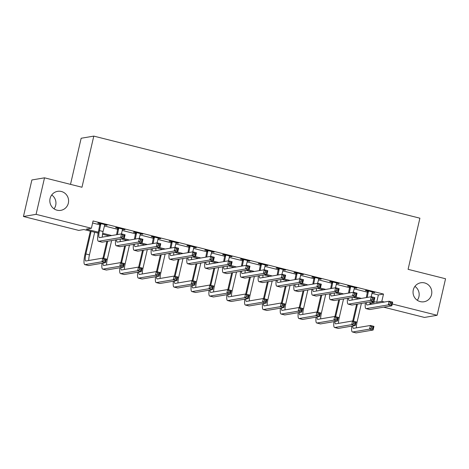 <?xml version="1.0" encoding="UTF-8"?>
<svg xmlns="http://www.w3.org/2000/svg" width="469" height="469" viewBox="0 0 469 469"><rect width="100%" height="100%" fill="white"/><g stroke="black" fill="none" stroke-linecap="round" stroke-linejoin="round"><path stroke-width="0.7" d="M51.713 194.981A9.638 9.38 -99.6 0 1 54.07 208.852M68.345 203.141A9.638 9.38 -99.6 0 1 60.823 210.347A9.638 9.38 -99.6 0 1 50.077 198.545A9.638 9.38 -99.6 0 1 57.599 191.34A9.638 9.38 -99.6 0 1 68.345 203.141M414.93 286.401A9.638 9.38 -99.6 0 1 417.287 300.277M431.556 294.561A9.638 9.38 -99.6 0 1 424.04 301.766A9.638 9.38 -99.6 0 1 413.289 289.965A9.638 9.38 -99.6 0 1 420.81 282.766A9.638 9.38 -99.6 0 1 431.556 294.561M70.508 184.364L81.155 138.255L93.788 136.11L419.896 218.191L408.089 269.329L445.55 278.762L437.12 315.285L424.48 317.437L383.689 307.166M371.794 304.176L369.953 303.707M98.138 233.134L83.875 229.54L78.751 230.414L23.45 216.496L36.084 214.345L91.391 228.268L86.267 229.136L98.32 232.173M36.084 214.345L44.52 177.821L31.88 179.967L23.45 216.496M371.923 293.307L378.377 294.931L383.501 294.063L93.073 220.963L91.391 228.268M92.604 223.004L99.991 224.862M104.329 225.952L117.83 229.353M122.169 230.443L135.67 233.843M140.008 234.934L153.51 238.334M157.848 239.424L171.349 242.825M175.687 243.915L189.189 247.315M193.527 248.406L207.022 251.8M211.367 252.897L224.862 256.291M229.206 257.387L242.702 260.782M247.046 261.878L260.541 265.272M264.885 266.369L278.381 269.763M282.725 270.859L296.22 274.254M300.565 275.35L314.06 278.744M318.404 279.835L331.9 283.235M336.244 284.325L349.739 287.726M354.083 288.816L367.579 292.216M372.204 292.263L374.743 292.545L366.178 290.387L365.328 290.534L367.655 291.12M354.365 287.773L356.903 288.054L348.338 285.897L347.488 286.043L349.815 286.629M336.525 283.282L339.064 283.563L330.504 281.406L329.648 281.552L331.976 282.139M318.686 278.791L321.224 279.073L312.665 276.915L311.809 277.062L314.136 277.648M300.846 274.301L303.384 274.582L294.825 272.425L293.969 272.571L296.297 273.157M283.006 269.81L285.545 270.091L276.986 267.934L276.13 268.08L278.457 268.667M265.167 265.319L267.705 265.601L259.146 263.443L258.29 263.59L260.617 264.176M247.327 260.828L249.866 261.11L241.306 258.952L240.45 259.099L242.778 259.685M229.488 256.338L232.026 256.619L223.467 254.468L222.611 254.608L224.938 255.195M211.648 251.853L214.186 252.129L205.627 249.977L204.771 250.118L207.099 250.704M193.808 247.362L196.347 247.638L187.788 245.486L186.932 245.627L189.259 246.213M175.969 242.872L178.507 243.147L169.948 240.996L169.092 241.136L171.419 241.723M158.129 238.381L160.668 238.657L152.108 236.505L151.253 236.652L153.58 237.238M140.29 233.89L142.828 234.172L134.269 232.014L133.413 232.161L135.74 232.747M122.45 229.4L124.989 229.681L116.429 227.524L115.573 227.67L117.901 228.256M104.61 224.909L107.149 225.19L98.59 223.033L97.734 223.18L100.061 223.766M44.52 177.821L81.981 187.248L93.788 136.11M383.501 294.063L381.813 301.368L384.428 302.024M392.242 303.994L437.12 315.285M373.359 301.403L376.695 302.241L381.813 301.368M102.693 233.269L111.716 235.544M123.605 238.539L129.555 240.034M141.445 243.024L147.395 244.525M159.284 247.515L165.235 249.016M177.124 252.005L183.074 253.506M194.963 256.496L200.914 257.997M212.803 260.987L218.753 262.482M230.642 265.477L236.593 266.972M248.482 269.968L254.433 271.463M266.322 274.459L272.272 275.954M284.161 278.949L290.112 280.444M302.001 283.44L307.951 284.935M319.84 287.931L325.791 289.426M337.68 292.422L343.63 293.916M355.52 296.912L361.47 298.407M369.965 303.384L374.303 302.646L370.967 301.807M359.078 298.812L353.128 297.317M341.239 294.321L335.288 292.826M323.399 289.83L317.454 288.335M305.559 285.34L299.615 283.845M287.72 280.849L281.775 279.354M269.88 276.364L263.936 274.863M252.041 271.873L246.096 270.373M234.201 267.383L228.256 265.882M216.361 262.892L210.417 261.391M198.522 258.401L192.577 256.901M180.682 253.911L174.738 252.416M162.843 249.42L156.898 247.925M145.003 244.929L139.059 243.434M127.163 240.439L121.219 238.944M109.324 235.948L102.541 234.242M378.377 294.931L376.695 302.241M373.969 292.345L373.887 292.685M356.129 287.855L356.047 288.195M338.29 283.364L338.213 283.704M320.45 278.879L320.374 279.219M302.611 274.388L302.534 274.728M284.771 269.898L284.695 270.238M266.931 265.407L266.855 265.747M249.092 260.916L249.016 261.256M231.252 256.426L231.176 256.766M213.413 251.935L213.336 252.275M195.573 247.444L195.497 247.784M177.733 242.954L177.657 243.294M159.894 238.463L159.818 238.803M142.054 233.972L141.978 234.312M124.215 229.482L124.138 229.822M106.375 224.991L106.299 225.331M368.511 290.973L367.198 297.434M372.415 291.958L371.126 296.766M366.342 297.581L367.596 290.745M370.088 301.954A7.527 1.595 -75.9 0 0 369.971 304.481M366.389 302.581A7.527 1.595 -75.9 0 0 366.946 304.967A7.527 1.595 -75.9 0 0 367.098 304.973L389.106 301.233L392.676 302.13L391.832 305.782L369.818 309.522A11.291 2.386 104.1 0 1 369.595 309.517L366.025 308.62A11.291 2.386 104.1 0 1 365.386 302.757M391.457 304.34L391.797 302.88L390.366 302.523L390.032 303.982L391.457 304.34L391.832 305.782L388.262 304.885L366.254 308.625A11.291 2.386 104.1 0 1 366.025 308.62M390.032 303.982L388.262 304.885L389.106 301.233L390.366 302.523M368.581 291.442L367.725 291.589M391.797 302.88L392.676 302.13M352.729 321.025L356.598 304.246M357.806 299.029L357.923 298.524M361.382 303.437L357.044 322.221A7.527 1.595 -75.9 0 0 356.37 327.849M357.454 304.1L353.503 321.218M352.794 325.949A7.527 1.595 -75.9 0 0 353.35 328.335A7.527 1.595 -75.9 0 0 353.497 328.335L370.387 325.468L373.957 326.365L373.113 330.018L356.223 332.89A11.291 2.386 104.1 0 1 355.994 332.884L352.43 331.982A11.291 2.386 104.1 0 1 351.785 326.119M372.738 328.581L373.072 327.116L371.647 326.758L371.313 328.218L372.738 328.581L373.113 330.018L369.543 329.121L352.659 331.993A11.291 2.386 104.1 0 1 352.43 331.982M371.313 328.218L369.543 329.121L370.387 325.468L371.647 326.758M373.072 327.116L373.957 326.365M350.671 286.483L349.358 292.943M354.576 287.468L353.286 292.275M348.502 293.09L349.757 286.254M352.248 297.463A7.527 1.595 -75.9 0 0 352.131 299.99M348.549 298.096A7.527 1.595 -75.9 0 0 349.106 300.477A7.527 1.595 -75.9 0 0 349.258 300.482L371.266 296.742L374.837 297.639L373.992 301.291L351.985 305.032A11.291 2.386 104.1 0 1 351.756 305.026L348.186 304.129A11.291 2.386 104.1 0 1 347.547 298.266M373.617 299.849L373.957 298.39L372.527 298.032L372.193 299.492L373.617 299.849L373.992 301.291L370.422 300.394L348.414 304.135A11.291 2.386 104.1 0 1 348.186 304.129M372.193 299.492L370.422 300.394L371.266 296.742L372.527 298.032M350.742 286.958L349.886 287.098M373.957 298.39L374.837 297.639M332.832 281.992L331.519 288.453M336.736 282.977L335.446 287.784M330.663 288.599L331.917 281.763M334.409 292.978A7.527 1.595 -75.9 0 0 334.291 295.505M330.709 293.606A7.527 1.595 -75.9 0 0 331.266 295.986A7.527 1.595 -75.9 0 0 331.419 295.992L353.427 292.251L356.997 293.148L356.153 296.801L334.145 300.541A11.291 2.386 104.1 0 1 333.916 300.535L330.346 299.638A11.291 2.386 104.1 0 1 329.707 293.776M355.778 295.364L356.118 293.899L354.687 293.541L354.353 295.001L355.778 295.364L356.153 296.801L352.582 295.904L330.575 299.644A11.291 2.386 104.1 0 1 330.346 299.638M354.353 295.001L352.582 295.904L353.427 292.251L354.687 293.541M332.902 282.467L332.046 282.608M356.118 293.899L356.997 293.148M314.992 277.501L313.679 283.962M318.897 278.486L317.607 283.294M312.823 284.108L314.083 277.273M316.569 288.488A7.527 1.595 -75.9 0 0 316.452 291.014M312.87 289.115A7.527 1.595 -75.9 0 0 313.427 291.495A7.527 1.595 -75.9 0 0 313.579 291.501L335.587 287.761L339.157 288.658L338.313 292.31L316.305 296.05A11.291 2.386 104.1 0 1 316.077 296.045L312.506 295.148A11.291 2.386 104.1 0 1 311.867 289.285M337.938 290.874L338.278 289.408L336.848 289.051L336.513 290.51L337.938 290.874L338.313 292.31L334.743 291.413L312.735 295.153A11.291 2.386 104.1 0 1 312.506 295.148M336.513 290.51L334.743 291.413L335.587 287.761L336.848 289.051M315.062 277.976L314.207 278.117M338.278 289.408L339.157 288.658M334.889 316.534L338.759 299.755M339.966 294.538L340.084 294.034M343.543 298.946L339.204 317.73A7.527 1.595 -75.9 0 0 338.53 323.358M339.615 299.609L335.663 316.727M334.954 321.458A7.527 1.595 -75.9 0 0 335.511 323.845A7.527 1.595 -75.9 0 0 335.657 323.85L352.547 320.978L356.118 321.875L355.273 325.527L338.384 328.4A11.291 2.386 104.1 0 1 338.161 328.394L334.59 327.491A11.291 2.386 104.1 0 1 333.946 321.628M354.898 324.091L355.238 322.625L353.808 322.267L353.474 323.727L354.898 324.091L355.273 325.527L351.703 324.63L334.819 327.503A11.291 2.386 104.1 0 1 334.59 327.491M353.474 323.727L351.703 324.63L352.547 320.978L353.808 322.267M355.238 322.625L356.118 321.875M317.05 312.043L320.919 295.265M322.127 290.047L322.244 289.543M325.703 294.456L321.365 313.239A7.527 1.595 -75.9 0 0 320.69 318.867M321.775 295.124L317.824 312.237M317.114 316.968A7.527 1.595 -75.9 0 0 317.671 319.354A7.527 1.595 -75.9 0 0 317.818 319.36L334.708 316.487L338.278 317.384L337.434 321.042L320.544 323.909A11.291 2.386 104.1 0 1 320.321 323.903L316.751 323A11.291 2.386 104.1 0 1 316.106 317.144M337.059 319.6L337.399 318.14L335.968 317.777L335.634 319.242L337.059 319.6L337.434 321.042L333.864 320.139L316.98 323.012A11.291 2.386 104.1 0 1 316.751 323M335.634 319.242L333.864 320.139L334.708 316.487L335.968 317.777M337.399 318.14L338.278 317.384M299.21 307.553L303.08 290.774M304.287 285.557L304.404 285.052M307.863 289.965L303.525 308.749A7.527 1.595 -75.9 0 0 302.857 314.377M303.935 290.633L299.984 307.746M299.275 312.477A7.527 1.595 -75.9 0 0 299.832 314.863A7.527 1.595 -75.9 0 0 299.978 314.869L316.868 311.996L320.438 312.899L319.594 316.552L302.704 319.418A11.291 2.386 104.1 0 1 302.482 319.412L298.911 318.515A11.291 2.386 104.1 0 1 298.266 312.653M319.219 315.109L319.559 313.65L318.129 313.286L317.794 314.752L319.219 315.109L319.594 316.552L316.024 315.649L299.14 318.521A11.291 2.386 104.1 0 1 298.911 318.515M317.794 314.752L316.024 315.649L316.868 311.996L318.129 313.286M319.559 313.65L320.438 312.899M297.153 273.011L295.839 279.471M301.057 273.996L299.767 278.803M294.983 279.618L296.244 272.782M298.73 283.997A7.527 1.595 -75.9 0 0 298.612 286.524M295.03 284.624A7.527 1.595 -75.9 0 0 295.587 287.005A7.527 1.595 -75.9 0 0 295.74 287.01L317.748 283.27L321.318 284.167L320.474 287.819L298.466 291.56A11.291 2.386 104.1 0 1 298.237 291.554L294.667 290.657A11.291 2.386 104.1 0 1 294.028 284.794M320.098 286.383L320.438 284.918L319.008 284.56L318.674 286.02L320.098 286.383L320.474 287.819L316.903 286.922L294.895 290.663A11.291 2.386 104.1 0 1 294.667 290.657M318.674 286.02L316.903 286.922L317.748 283.27L319.008 284.56M297.223 273.486L296.367 273.626M320.438 284.918L321.318 284.167M281.371 303.062L285.24 286.283M286.448 281.066L286.565 280.562M290.024 285.474L285.685 304.258A7.527 1.595 -75.9 0 0 285.017 309.886M286.096 286.143L282.145 303.255M281.435 307.992A7.527 1.595 -75.9 0 0 281.992 310.372A7.527 1.595 -75.9 0 0 282.139 310.378L299.029 307.506L302.599 308.409L301.755 312.061L284.865 314.928A11.291 2.386 104.1 0 1 284.642 314.922L281.072 314.025A11.291 2.386 104.1 0 1 280.427 308.162M301.379 310.619L301.719 309.159L300.289 308.795L299.955 310.261L301.379 310.619L301.755 312.061L298.184 311.158L281.3 314.031A11.291 2.386 104.1 0 1 281.072 314.025M299.955 310.261L298.184 311.158L299.029 307.506L300.289 308.795M301.719 309.159L302.599 308.409M279.313 268.52L278 274.981M283.217 269.505L281.928 274.312M277.144 275.127L278.404 268.291M280.89 279.506A7.527 1.595 -75.9 0 0 280.773 282.033M277.191 280.134A7.527 1.595 -75.9 0 0 277.748 282.514A7.527 1.595 -75.9 0 0 277.9 282.52L299.908 278.779L303.478 279.676L302.634 283.335L280.626 287.069A11.291 2.386 104.1 0 1 280.398 287.063L276.827 286.166A11.291 2.386 104.1 0 1 276.188 280.304M302.259 281.892L302.599 280.433L301.168 280.069L300.834 281.529L302.259 281.892L302.634 283.335L299.064 282.432L277.056 286.172A11.291 2.386 104.1 0 1 276.827 286.166M300.834 281.529L299.064 282.432L299.908 278.779L301.168 280.069M279.383 268.995L278.527 269.142M302.599 280.433L303.478 279.676M261.473 264.029L260.16 270.49M265.378 265.014L264.088 269.822M259.304 270.636L260.565 263.801M263.05 275.016A7.527 1.595 -75.9 0 0 262.933 277.542M259.351 275.643A7.527 1.595 -75.9 0 0 259.908 278.023A7.527 1.595 -75.9 0 0 260.061 278.029L282.068 274.289L285.639 275.192L284.794 278.844L262.787 282.578A11.291 2.386 104.1 0 1 262.558 282.573L258.988 281.676A11.291 2.386 104.1 0 1 258.349 275.813M284.419 277.402L284.759 275.942L283.329 275.579L282.995 277.044L284.419 277.402L284.794 278.844L281.224 277.941L259.216 281.681A11.291 2.386 104.1 0 1 258.988 281.676M282.995 277.044L281.224 277.941L282.068 274.289L283.329 275.579M261.544 264.504L260.688 264.651M284.759 275.942L285.639 275.192M243.634 259.539L242.321 265.999M247.538 260.524L246.248 265.337M241.465 266.146L242.725 259.31M245.211 270.525A7.527 1.595 -75.9 0 0 245.094 273.052M241.517 271.152A7.527 1.595 -75.9 0 0 242.068 273.533A7.527 1.595 -75.9 0 0 242.221 273.538L264.229 269.798L267.799 270.701L266.955 274.353L244.947 278.088A11.291 2.386 104.1 0 1 244.718 278.082L241.148 277.185A11.291 2.386 104.1 0 1 240.509 271.322M266.58 272.911L266.92 271.451L265.489 271.088L265.155 272.553L266.58 272.911L266.955 274.353L263.385 273.45L241.377 277.191A11.291 2.386 104.1 0 1 241.148 277.185M265.155 272.553L263.385 273.45L264.229 269.798L265.489 271.088M243.704 260.014L242.848 260.16M266.92 271.451L267.799 270.701M225.794 255.048L224.481 261.509M229.699 256.033L228.409 260.846M223.625 261.655L224.886 254.819M227.371 266.034A7.527 1.595 -75.9 0 0 227.254 268.561M223.678 266.662A7.527 1.595 -75.9 0 0 224.229 269.042A7.527 1.595 -75.9 0 0 224.381 269.048L246.389 265.307L249.959 266.21L249.115 269.863L227.107 273.597A11.291 2.386 104.1 0 1 226.879 273.591L223.308 272.694A11.291 2.386 104.1 0 1 222.669 266.832M248.74 268.42L249.08 266.961L247.65 266.597L247.315 268.063L248.74 268.42L249.115 269.863L245.545 268.966L223.537 272.7A11.291 2.386 104.1 0 1 223.308 272.694M247.315 268.063L245.545 268.966L246.389 265.307L247.65 266.597M225.865 255.523L225.009 255.669M249.08 266.961L249.959 266.21M207.955 250.563L206.641 257.024M211.859 251.542L210.569 256.355M205.785 257.164L207.046 250.335M209.532 261.544A7.527 1.595 -75.9 0 0 209.414 264.07M205.838 262.171A7.527 1.595 -75.9 0 0 206.389 264.557A7.527 1.595 -75.9 0 0 206.542 264.557L228.55 260.823L232.12 261.72L231.276 265.372L209.268 269.112A11.291 2.386 104.1 0 1 209.039 269.1L205.469 268.204A11.291 2.386 104.1 0 1 204.83 262.341M230.9 263.93L231.24 262.47L229.81 262.112L229.476 263.572L230.9 263.93L231.276 265.372L227.705 264.475L205.698 268.209A11.291 2.386 104.1 0 1 205.469 268.204M229.476 263.572L227.705 264.475L228.55 260.823L229.81 262.112M208.025 251.032L207.169 251.179M231.24 262.47L232.12 261.72M263.531 298.571L267.4 281.799M268.608 276.575L268.725 276.071M272.184 280.984L267.852 299.767A7.527 1.595 -75.9 0 0 267.178 305.401M268.256 281.652L264.305 298.771M263.596 303.502A7.527 1.595 -75.9 0 0 264.153 305.882A7.527 1.595 -75.9 0 0 264.299 305.888L281.189 303.015L284.759 303.918L283.915 307.57L267.025 310.437A11.291 2.386 104.1 0 1 266.802 310.431L263.232 309.534A11.291 2.386 104.1 0 1 262.593 303.672M283.54 306.128L283.88 304.668L282.449 304.305L282.115 305.77L283.54 306.128L283.915 307.57L280.345 306.673L263.461 309.54A11.291 2.386 104.1 0 1 263.232 309.534M282.115 305.77L280.345 306.673L281.189 303.015L282.449 304.305M283.88 304.668L284.759 303.918M245.692 294.081L249.561 277.308M250.768 272.084L250.886 271.58M254.345 276.493L250.012 295.277A7.527 1.595 -75.9 0 0 249.338 300.91M250.417 277.161L246.465 294.28M245.756 299.011A7.527 1.595 -75.9 0 0 246.313 301.391A7.527 1.595 -75.9 0 0 246.46 301.397L263.349 298.53L266.92 299.427L266.075 303.08L249.186 305.946A11.291 2.386 104.1 0 1 248.963 305.94L245.393 305.043A11.291 2.386 104.1 0 1 244.754 299.181M265.7 301.637L266.04 300.178L264.61 299.82L264.276 301.28L265.7 301.637L266.075 303.08L262.505 302.183L245.621 305.049A11.291 2.386 104.1 0 1 245.393 305.043M264.276 301.28L262.505 302.183L263.349 298.53L264.61 299.82M266.04 300.178L266.92 299.427M227.852 289.59L231.721 272.817M232.929 267.6L233.046 267.09M236.505 272.002L232.173 290.786A7.527 1.595 -75.9 0 0 231.498 296.42M232.577 272.671L228.626 289.789M227.916 294.52A7.527 1.595 -75.9 0 0 228.473 296.9A7.527 1.595 -75.9 0 0 228.626 296.906L245.51 294.04L249.08 294.937L248.236 298.589L231.346 301.456A11.291 2.386 104.1 0 1 231.123 301.45L227.553 300.553A11.291 2.386 104.1 0 1 226.914 294.69M247.861 297.147L248.201 295.687L246.77 295.329L246.436 296.789L247.861 297.147L248.236 298.589L244.666 297.692L227.782 300.559A11.291 2.386 104.1 0 1 227.553 300.553M246.436 296.789L244.666 297.692L245.51 294.04L246.77 295.329M248.201 295.687L249.08 294.937M210.012 285.105L213.882 268.327M215.089 263.109L215.207 262.599M218.665 267.512L214.333 286.301A7.527 1.595 -75.9 0 0 213.659 291.929M214.738 268.18L210.786 285.299M210.077 290.03A7.527 1.595 -75.9 0 0 210.634 292.41A7.527 1.595 -75.9 0 0 210.786 292.416L227.67 289.549L231.24 290.446L230.396 294.098L213.506 296.965A11.291 2.386 104.1 0 1 213.284 296.959L209.713 296.062A11.291 2.386 104.1 0 1 209.074 290.2M230.021 292.656L230.361 291.196L228.931 290.839L228.596 292.298L230.021 292.656L230.396 294.098L226.826 293.201L209.942 296.068A11.291 2.386 104.1 0 1 209.713 296.062M228.596 292.298L226.826 293.201L227.67 289.549L228.931 290.839M230.361 291.196L231.24 290.446M192.173 280.614L196.048 263.836M197.25 258.618L197.367 258.108M200.826 263.021L196.493 281.81A7.527 1.595 -75.9 0 0 195.819 287.438M196.898 263.689L192.947 280.808M192.237 285.539A7.527 1.595 -75.9 0 0 192.794 287.919A7.527 1.595 -75.9 0 0 192.947 287.925L209.831 285.058L213.401 285.955L212.557 289.608L195.667 292.474A11.291 2.386 104.1 0 1 195.444 292.468L191.874 291.571A11.291 2.386 104.1 0 1 191.235 285.709M212.181 288.165L212.521 286.706L211.091 286.348L210.757 287.808L212.181 288.165L212.557 289.608L208.986 288.711L192.102 291.577A11.291 2.386 104.1 0 1 191.874 291.571M210.757 287.808L208.986 288.711L209.831 285.058L211.091 286.348M212.521 286.706L213.401 285.955M190.115 246.073L188.802 252.533M194.019 247.052L192.73 251.865M187.946 252.674L189.206 245.844M191.692 257.053A7.527 1.595 -75.9 0 0 191.575 259.58M187.999 257.68A7.527 1.595 -75.9 0 0 188.55 260.066A7.527 1.595 -75.9 0 0 188.702 260.066L210.71 256.332L214.28 257.229L213.436 260.881L191.428 264.622A11.291 2.386 104.1 0 1 191.2 264.61L187.629 263.713A11.291 2.386 104.1 0 1 186.99 257.85M213.061 259.439L213.401 257.979L211.97 257.622L211.636 259.081L213.061 259.439L213.436 260.881L209.866 259.984L187.858 263.719A11.291 2.386 104.1 0 1 187.629 263.713M211.636 259.081L209.866 259.984L210.71 256.332L211.97 257.622M190.185 246.542L189.329 246.688M213.401 257.979L214.28 257.229M174.333 276.124L178.208 259.345M179.41 254.128L179.527 253.618M182.986 258.53L178.654 277.32A7.527 1.595 -75.9 0 0 177.98 282.948M179.058 259.199L175.107 276.317M174.398 281.048A7.527 1.595 -75.9 0 0 174.955 283.428A7.527 1.595 -75.9 0 0 175.107 283.434L191.991 280.568L195.561 281.464L194.717 285.117L177.827 287.984A11.291 2.386 104.1 0 1 177.604 287.978L174.034 287.081A11.291 2.386 104.1 0 1 173.395 281.218M194.342 283.675L194.682 282.215L193.251 281.857L192.917 283.317L194.342 283.675L194.717 285.117L191.147 284.22L174.263 287.087A11.291 2.386 104.1 0 1 174.034 287.081M192.917 283.317L191.147 284.22L191.991 280.568L193.251 281.857M194.682 282.215L195.561 281.464M172.275 241.582L170.962 248.042M176.18 242.561L174.89 247.374M170.106 248.183L171.367 241.353M173.852 252.562A7.527 1.595 -75.9 0 0 173.735 255.089M170.159 253.19A7.527 1.595 -75.9 0 0 170.71 255.576A7.527 1.595 -75.9 0 0 170.863 255.576L192.87 251.841L196.441 252.738L195.596 256.391L173.589 260.131A11.291 2.386 104.1 0 1 173.36 260.125L169.79 259.222A11.291 2.386 104.1 0 1 169.151 253.36M195.221 254.948L195.561 253.489L194.131 253.131L193.797 254.591L195.221 254.948L195.596 256.391L192.026 255.494L170.018 259.234A11.291 2.386 104.1 0 1 169.79 259.222M193.797 254.591L192.026 255.494L192.87 251.841L194.131 253.131M172.346 242.051L171.49 242.197M195.561 253.489L196.441 252.738M156.494 271.633L160.369 254.855M161.571 249.637L161.688 249.127M165.147 254.04L160.814 272.829A7.527 1.595 -75.9 0 0 160.14 278.457M161.219 254.708L157.267 271.827M156.558 276.558A7.527 1.595 -75.9 0 0 157.115 278.938A7.527 1.595 -75.9 0 0 157.267 278.944L174.151 276.077L177.722 276.974L176.877 280.626L159.988 283.493A11.291 2.386 104.1 0 1 159.765 283.487L156.195 282.59A11.291 2.386 104.1 0 1 155.556 276.728M176.502 279.184L176.842 277.724L175.412 277.367L175.078 278.826L176.502 279.184L176.877 280.626L173.307 279.729L156.423 282.596A11.291 2.386 104.1 0 1 156.195 282.59M175.078 278.826L173.307 279.729L174.151 276.077L175.412 277.367M176.842 277.724L177.722 276.974M154.436 237.091L153.123 243.552M158.34 238.076L157.051 242.883M152.267 243.698L153.527 236.863M156.013 248.072A7.527 1.595 -75.9 0 0 155.896 250.598M152.319 248.699A7.527 1.595 -75.9 0 0 152.871 251.085A7.527 1.595 -75.9 0 0 153.023 251.091L175.031 247.351L178.601 248.248L177.757 251.9L155.749 255.64A11.291 2.386 104.1 0 1 155.52 255.634L151.95 254.731A11.291 2.386 104.1 0 1 151.311 248.869M177.382 250.458L177.722 248.998L176.291 248.64L175.957 250.1L177.382 250.458L177.757 251.9L174.187 251.003L152.179 254.743A11.291 2.386 104.1 0 1 151.95 254.731M175.957 250.1L174.187 251.003L175.031 247.351L176.291 248.64M154.506 237.56L153.65 237.707M177.722 248.998L178.601 248.248M138.654 267.142L142.529 250.364M143.731 245.146L143.848 244.636M147.307 249.549L142.975 268.338A7.527 1.595 -75.9 0 0 142.3 273.966M143.379 250.217L139.428 267.336M138.718 272.067A7.527 1.595 -75.9 0 0 139.275 274.453A7.527 1.595 -75.9 0 0 139.428 274.453L156.312 271.586L159.882 272.483L159.038 276.135L142.148 279.008A11.291 2.386 104.1 0 1 141.925 278.996L138.355 278.099A11.291 2.386 104.1 0 1 137.716 272.237M158.663 274.693L159.003 273.234L157.572 272.876L157.238 274.336L158.663 274.693L159.038 276.135L155.468 275.239L138.584 278.105A11.291 2.386 104.1 0 1 138.355 278.099M157.238 274.336L155.468 275.239L156.312 271.586L157.572 272.876M159.003 273.234L159.882 272.483M136.596 232.601L135.283 239.061M140.501 233.585L139.211 238.393M134.427 239.208L135.688 232.372M138.173 243.581A7.527 1.595 -75.9 0 0 138.056 246.108M134.48 244.208A7.527 1.595 -75.9 0 0 135.031 246.594A7.527 1.595 -75.9 0 0 135.183 246.6L157.191 242.86L160.761 243.757L159.917 247.409L137.909 251.15A11.291 2.386 104.1 0 1 137.681 251.144L134.111 250.247A11.291 2.386 104.1 0 1 133.472 244.384M159.542 245.967L159.882 244.507L158.452 244.15L158.117 245.609L159.542 245.967L159.917 247.409L156.347 246.512L134.339 250.253A11.291 2.386 104.1 0 1 134.111 250.247M158.117 245.609L156.347 246.512L157.191 242.86L158.452 244.15M136.667 233.07L135.811 233.216M159.882 244.507L160.761 243.757M120.814 262.652L124.69 245.873M125.891 240.656L126.009 240.146M129.467 245.058L125.135 263.848A7.527 1.595 -75.9 0 0 124.461 269.476M125.54 245.727L121.588 262.845M120.879 267.576A7.527 1.595 -75.9 0 0 121.436 269.962A7.527 1.595 -75.9 0 0 121.588 269.962L138.472 267.096L142.043 267.992L141.198 271.645L124.308 274.517A11.291 2.386 104.1 0 1 124.086 274.506L120.515 273.609A11.291 2.386 104.1 0 1 119.876 267.746M140.823 270.208L141.163 268.743L139.733 268.385L139.399 269.845L140.823 270.208L141.198 271.645L137.628 270.748L120.744 273.615A11.291 2.386 104.1 0 1 120.515 273.609M139.399 269.845L137.628 270.748L138.472 267.096L139.733 268.385M141.163 268.743L142.043 267.992M118.757 228.11L117.443 234.57M122.661 229.095L121.371 233.902M116.588 234.717L117.848 227.881M120.334 239.09A7.527 1.595 -75.9 0 0 120.216 241.617M116.64 239.718A7.527 1.595 -75.9 0 0 117.191 242.104A7.527 1.595 -75.9 0 0 117.344 242.11L139.352 238.369L142.922 239.266L142.078 242.919L120.07 246.659A11.291 2.386 104.1 0 1 119.841 246.653L116.271 245.756A11.291 2.386 104.1 0 1 115.632 239.894M141.702 241.476L142.043 240.017L140.612 239.659L140.278 241.119L141.702 241.476L142.078 242.919L138.507 242.022L116.5 245.762A11.291 2.386 104.1 0 1 116.271 245.756M140.278 241.119L138.507 242.022L139.352 238.369L140.612 239.659M118.827 228.579L117.971 228.725M142.043 240.017L142.922 239.266M102.975 258.161L106.85 241.383M108.052 236.165L108.169 235.661M111.628 240.574L107.295 259.357A7.527 1.595 -75.9 0 0 106.621 264.985M107.7 241.236L103.749 258.355M103.039 263.086A7.527 1.595 -75.9 0 0 103.596 265.472A7.527 1.595 -75.9 0 0 103.749 265.472L120.633 262.605L124.203 263.502L123.359 267.154L106.469 270.027A11.291 2.386 104.1 0 1 106.246 270.021L102.676 269.118A11.291 2.386 104.1 0 1 102.037 263.256M122.984 265.718L123.324 264.252L121.893 263.895L121.559 265.354L122.984 265.718L123.359 267.154L119.788 266.257L102.904 269.13A11.291 2.386 104.1 0 1 102.676 269.118M121.559 265.354L119.788 266.257L120.633 262.605L121.893 263.895M123.324 264.252L124.203 263.502M100.917 223.619L99.481 230.601A7.527 1.595 -75.9 0 0 99.352 237.613A7.527 1.595 -75.9 0 0 99.504 237.619L121.512 233.879L125.082 234.776L124.238 238.428L102.23 242.168A11.291 2.386 104.1 0 1 102.002 242.162L98.437 241.265A11.291 2.386 104.1 0 1 98.631 230.748L100.008 223.391M104.822 224.604L103.051 231.498A7.527 1.595 -75.9 0 0 102.377 237.126M123.863 236.986L124.203 235.526L122.772 235.168L122.438 236.628L123.863 236.986L124.238 238.428L120.668 237.531L98.66 241.271A11.291 2.386 104.1 0 1 98.437 241.265M122.438 236.628L120.668 237.531L121.512 233.879L122.772 235.168M100.987 224.094L100.132 224.235M124.203 235.526L125.082 234.776M91.103 231.364L85.886 253.969A7.527 1.595 -75.9 0 0 85.757 260.981A7.527 1.595 -75.9 0 0 85.909 260.987L102.793 258.114L106.363 259.011L105.519 262.663L101.949 261.766L85.065 264.639A11.291 2.386 104.1 0 1 84.836 264.627A11.291 2.386 104.1 0 1 85.03 254.116L90.329 231.17M94.674 232.261L89.456 254.866A7.527 1.595 -75.9 0 0 88.782 260.494M105.144 261.227L105.484 259.762L104.054 259.404L103.719 260.864L105.144 261.227L105.519 262.663L88.629 265.536A11.291 2.386 104.1 0 1 88.407 265.53L84.836 264.627M103.719 260.864L101.949 261.766L102.793 258.114L104.054 259.404M105.484 259.762L106.363 259.011M369.818 309.522L366.254 308.625M357.044 322.221L356.088 321.98M356.223 332.89L352.659 331.993M351.985 305.032L348.414 304.135M334.145 300.541L330.575 299.644M316.305 296.05L312.735 295.153M339.204 317.73L338.249 317.49M338.384 328.4L334.819 327.503M321.365 313.239L320.409 312.999M320.544 323.909L316.98 323.012M303.525 308.749L302.575 308.508M302.704 319.418L299.14 318.521M298.466 291.56L294.895 290.663M285.685 304.258L284.736 304.018M284.865 314.928L281.3 314.031M280.626 287.069L277.056 286.172M262.787 282.578L259.216 281.681M244.947 278.088L241.377 277.191M227.107 273.597L223.537 272.7M209.268 269.112L205.698 268.209M267.852 299.767L266.896 299.527M267.025 310.437L263.461 309.54M250.012 295.277L249.057 295.036M249.186 305.946L245.621 305.049M232.173 290.786L231.217 290.546M231.346 301.456L227.782 300.559M214.333 286.301L213.377 286.061M213.506 296.965L209.942 296.068M196.493 281.81L195.538 281.57M195.667 292.474L192.102 291.577M191.428 264.622L187.858 263.719M178.654 277.32L177.698 277.079M177.827 287.984L174.263 287.087M173.589 260.131L170.018 259.234M160.814 272.829L159.859 272.589M159.988 283.493L156.423 282.596M155.749 255.64L152.179 254.743M142.975 268.338L142.019 268.098M142.148 279.008L138.584 278.105M137.909 251.15L134.339 250.253M125.135 263.848L124.179 263.607M124.308 274.517L120.744 273.615M120.07 246.659L116.5 245.762M107.295 259.357L106.34 259.117M106.469 270.027L102.904 269.13M103.051 231.498L99.481 230.601M102.23 242.168L98.66 241.271M89.456 254.866L85.886 253.969M88.629 265.536L85.065 264.639"/></g></svg>
